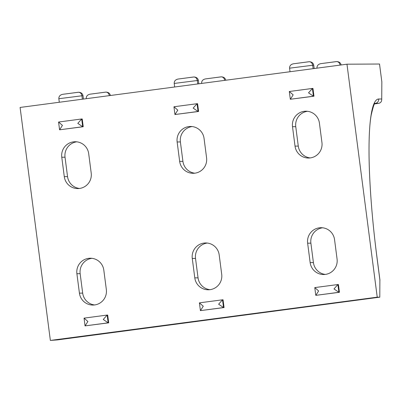 <?xml version="1.0" encoding="UTF-8"?>
<svg xmlns="http://www.w3.org/2000/svg" width="402" height="402" viewBox="0 0 402 402"><rect width="100%" height="100%" fill="white"/><g stroke="black" fill="none" stroke-linecap="round" stroke-linejoin="round"><path stroke-width="0.6" d="M381.664 98.992L378.634 99.008A160.549 22.065 82.5 0 0 377.071 258.31L379.885 279.998L379.795 297.168L57.461 339.901L50.361 340.424L377.232 297.173L346.971 64.194L379.523 64.024L381.835 81.827L381.734 99.761C381.573 101.771 380.508 102.977 378.548 103.379L374.659 103.897M381.734 99.761L381.835 81.827M379.885 279.998L379.795 297.168M379.719 297.163L377.232 297.173M76.787 141.831A13.708 13.573 -90.3 0 0 65.023 157.207L67.546 176.624A13.708 13.573 -90.3 0 0 79.45 188.458M192.151 126.565A13.708 13.573 -90.3 0 0 180.392 141.946L182.915 161.358A13.708 13.573 -90.3 0 0 194.814 173.197M307.52 111.299A13.708 13.573 -90.3 0 0 295.756 126.68L298.279 146.092A13.708 13.573 -90.3 0 0 310.183 157.931M91.917 258.32A13.708 13.573 -90.3 0 0 80.154 273.702L82.676 293.113A13.708 13.573 -90.3 0 0 94.581 304.952M207.281 243.054A13.708 13.573 -90.3 0 0 195.523 258.436L198.045 277.852A13.708 13.573 -90.3 0 0 209.944 289.686M322.65 227.788A13.708 13.573 -90.3 0 0 310.887 243.17L313.409 262.586A13.708 13.573 -90.3 0 0 325.313 274.42M91.209 173.081A13.708 13.573 89.7 0 1 77.822 188.568A13.708 13.573 89.7 0 1 64.29 176.639L61.772 157.227A13.708 13.573 89.7 0 1 75.159 141.74A13.708 13.573 89.7 0 1 88.691 153.664L91.209 173.081M206.578 157.815A13.708 13.573 89.7 0 1 193.191 173.302A13.708 13.573 89.7 0 1 179.659 161.378L177.136 141.961A13.708 13.573 89.7 0 1 190.523 126.474A13.708 13.573 89.7 0 1 204.055 138.399L206.578 157.815M321.942 142.549A13.708 13.573 89.7 0 1 308.555 158.036A13.708 13.573 89.7 0 1 295.023 146.112L292.505 126.695A13.708 13.573 89.7 0 1 305.892 111.208A13.708 13.573 89.7 0 1 319.424 123.133L321.942 142.549M106.339 289.571A13.708 13.573 89.7 0 1 92.952 305.058A13.708 13.573 89.7 0 1 79.42 293.133L76.898 273.717A13.708 13.573 89.7 0 1 90.289 258.23A13.708 13.573 89.7 0 1 103.816 270.154L106.339 289.571M221.708 274.305A13.708 13.573 89.7 0 1 208.321 289.792A13.708 13.573 89.7 0 1 194.789 277.867L192.267 258.451A13.708 13.573 89.7 0 1 205.653 242.964A13.708 13.573 89.7 0 1 219.185 254.888L221.708 274.305M337.072 259.039A13.708 13.573 89.7 0 1 323.685 274.526A13.708 13.573 89.7 0 1 310.153 262.601L307.636 243.185A13.708 13.573 89.7 0 1 321.022 227.698A13.708 13.573 89.7 0 1 334.549 239.627L337.072 259.039M50.361 340.424L20.1 107.445L346.971 64.194M107.153 315.067L107.696 315.062L108.706 322.831L85.088 325.886L108.163 322.831L107.143 315.067L103.269 319.464L108.163 322.831L108.706 322.831M59.622 129.791L62.421 125.404L58.602 122.027L81.676 118.977L82.229 118.972L83.234 126.736L59.622 129.791L82.691 126.741L81.686 118.972L77.802 123.369L82.691 126.741L83.234 126.736M222.522 299.802L223.06 299.802L224.07 307.565L200.457 310.62L223.527 307.57L222.512 299.802L218.638 304.198L223.527 307.57L224.07 307.565M197.05 103.711L197.593 103.706L198.603 111.475L174.986 114.53L198.06 111.475L197.04 103.711L193.166 108.103L198.06 111.475L198.603 111.475M315.821 295.354L318.62 290.968L314.806 287.591L337.876 284.536L338.429 284.536L339.439 292.299L315.821 295.354L338.896 292.304L337.876 284.536L334.002 288.932L338.896 292.304L339.439 292.299M312.419 88.445L312.962 88.44L313.967 96.209L290.355 99.264L313.424 96.209L312.409 88.445L308.535 92.837L313.424 96.209L313.967 96.209M290.355 99.264L293.153 94.872L289.334 91.495L312.409 88.445L289.345 91.495M314.806 287.591L337.866 284.541M174.986 114.53L177.784 110.138L173.971 106.761L197.03 103.711L173.971 106.761M200.457 310.62L203.256 306.234L199.437 302.857L222.512 299.802M58.602 122.027L81.666 118.977M85.088 325.886L87.887 321.499L84.073 318.123L107.143 315.067L84.078 318.123M174.669 86.993L174.207 83.445L198.367 80.39C197.895 78.279 196.447 77.144 194.025 76.983L193.89 76.983C195.729 77.149 196.859 78.284 197.281 80.395L197.739 83.938M193.89 76.983L178.016 79.063C175.428 79.631 174.161 81.093 174.207 83.445M290.033 71.727L289.576 68.179L313.731 65.124C313.258 63.013 311.811 61.878 309.389 61.717L309.254 61.717C311.093 61.883 312.223 63.019 312.645 65.129L313.108 68.672M309.254 61.717L293.38 63.797C290.797 64.37 289.525 65.827 289.576 68.179M201.618 83.425L225.648 80.244M224.693 80.37L224.678 80.249C224.256 78.144 223.125 77.003 221.286 76.842L205.412 78.918C202.824 79.49 201.558 80.953 201.603 83.304M220.929 76.867L205.412 78.918M221.286 76.842L221.422 76.842C223.839 76.998 225.281 78.129 225.758 80.229M316.987 68.159L341.017 64.978M340.057 65.109L340.042 64.983C339.62 62.878 338.489 61.737 336.65 61.576L320.776 63.652C318.193 64.225 316.922 65.687 316.972 68.038M336.293 61.601L320.776 63.652M336.65 61.576L336.786 61.576C339.203 61.732 340.65 62.863 341.127 64.963M86.254 98.691L110.284 95.51M109.324 95.636L109.309 95.515C108.887 93.405 107.756 92.269 105.917 92.103L90.043 94.184C87.46 94.756 86.189 96.214 86.239 98.57M105.56 92.128L90.043 94.184M105.917 92.103L106.053 92.103C108.47 92.264 109.917 93.395 110.394 95.495M314.173 68.531L313.731 65.124M198.809 83.797L198.367 80.39M59.3 102.254L58.843 98.711L82.998 95.651C82.526 93.545 81.078 92.41 78.656 92.249L78.521 92.249C80.36 92.415 81.49 93.55 81.913 95.661L82.375 99.204M78.521 92.249L62.647 94.324C60.064 94.897 58.792 96.359 58.843 98.711M83.44 99.063L82.998 95.651M378.634 99.008A3.914 3.879 89.7 0 1 375.292 103.399L378.548 103.379M377.071 258.31L377.106 258.315C369.136 197.915 366.82 138.946 371.227 114.902C373.222 106.465 374.528 102.616 375.156 103.354M64.29 176.639L67.546 176.624M61.772 157.227L65.023 157.207M179.659 161.378L182.915 161.358M177.136 141.961L180.392 141.946M295.023 146.112L298.279 146.092M292.505 126.695L295.756 126.68M79.42 293.133L82.676 293.113M76.898 273.717L80.154 273.702M194.789 277.867L198.045 277.852M192.267 258.451L195.523 258.436M310.153 262.601L313.409 262.586M307.636 243.185L310.887 243.17M222.497 299.807L199.447 302.857M377.106 258.315L379.955 280.224M290.309 99.224L289.309 91.53M315.781 295.314L314.781 287.621M174.945 114.485L173.945 106.796M200.412 310.58L199.412 302.887M59.576 129.751L58.576 122.057M85.048 325.846L84.048 318.153M193.533 77.008L178.016 79.063M308.897 61.742L293.38 63.797M78.164 92.274L62.647 94.324"/></g></svg>
